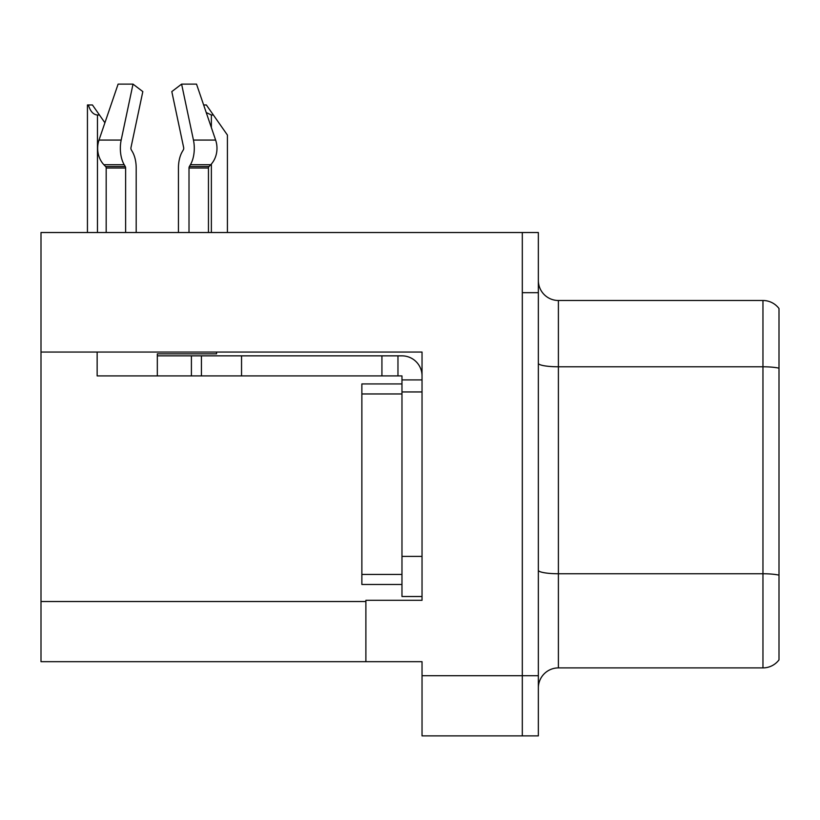 <?xml version="1.0" encoding="UTF-8"?>
<svg xmlns="http://www.w3.org/2000/svg" width="820" height="820" viewBox="0 0 820 820"><rect width="100%" height="100%" fill="white"/><g stroke="black" fill="none" stroke-linecap="round" stroke-linejoin="round"><path stroke-width="1.23" d="M422.033 391.95L422.033 556.401L401.974 556.401L401.974 596.509L422.033 596.509L422.033 556.401L422.033 600.312L365.884 600.312L365.884 661.678L41 661.678L41 352.046L422.033 352.046L422.033 391.95L401.974 391.95L401.974 375.909L381.925 375.909L381.925 355.849L401.974 355.849A20.059 20.059 0 0 1 422.033 375.919M365.884 661.678L422.033 661.678L422.033 735.878L522.309 735.878L522.309 675.721L522.309 735.878L538.351 735.878L538.351 675.721L522.309 675.721L522.309 232.521L41 232.521L41 352.046M779 308.525A20.059 20.059 0 0 0 762.959 300.499A20.059 20.059 0 0 1 779 308.525L779 659.874A20.059 20.059 0 0 1 762.959 667.9L558.399 667.9A20.059 20.059 0 0 0 538.351 687.949M522.309 232.521L538.351 232.521L538.351 292.678L522.309 292.678L522.309 675.721L422.033 675.721M779 369.574L779 659.874M538.351 292.678L538.351 675.721M779 368.18A20.059 3.485 180 0 0 762.959 366.786L762.959 300.499L558.399 300.499A20.059 20.059 0 0 1 538.351 280.45A20.059 20.059 0 0 0 558.399 300.499L558.399 667.9M203.647 104.97L206.353 104.97L213.374 115.005L211.375 115.005L206.23 112.535M227.417 232.521L227.417 135.054L213.374 115.005M88.375 104.97L92.445 104.97L99.466 115.005L97.467 115.005C93.326 114.677 90.292 111.335 88.375 104.97L87.443 104.97L87.443 232.521M99.466 115.005L104.909 122.774M131.261 149.783A2.009 1.056 -90 0 1 130.985 147.538A2.009 1.056 -90 0 0 131.261 149.783L132.327 151.608A22.058 11.623 90 0 1 136.192 168.028L136.192 232.521M216.562 352.046L216.562 353.851L157.317 353.851L157.317 355.849L201.433 355.849L201.433 375.909L97.149 375.909L97.149 352.046M189.01 232.521L189.01 168.028A2.009 1.056 90 0 1 189.358 166.532L190.424 164.717A22.058 11.623 -90 0 0 193.448 140.066L181.609 84.122L196.523 84.122L215.629 140.066A22.058 18.747 90 0 1 210.75 164.717L209.018 166.532A2.009 1.701 -90 0 0 208.454 168.028L208.454 232.521M130.985 147.538L142.823 91.594L133.014 84.122L121.175 140.066A22.058 11.623 90 0 0 124.199 164.717L125.275 166.532A2.009 1.056 -90 0 1 125.624 168.028L125.624 232.521M106.18 232.521L106.18 168.028A2.009 1.701 90 0 0 105.606 166.532L103.884 164.717A22.058 18.747 -90 0 1 99.005 140.066L118.111 84.122L133.014 84.122M183.373 149.783A2.009 1.056 90 0 0 183.649 147.538A2.009 1.056 90 0 1 183.373 149.783L182.306 151.608A22.058 11.623 -90 0 0 178.442 168.028L178.442 232.521M181.609 84.122L171.81 91.594L183.649 147.538M201.433 355.849L381.925 355.849M201.433 375.909L381.925 375.909M401.974 596.509L422.033 596.509M397.966 375.909L397.966 355.849M422.033 379.916L401.974 379.916M401.974 556.401L401.974 383.934L361.866 383.934L361.866 584.476L401.974 584.476M41 601.521L365.884 601.521M779 575.148A20.059 3.485 180 0 0 762.959 573.754L762.959 366.786L558.399 366.786A20.059 3.485 0 0 1 538.351 363.311M762.959 667.9L762.959 573.754L558.399 573.754A20.059 3.485 0 0 1 538.351 570.269M211.375 232.521L211.375 164.02M211.375 127.612L211.375 115.005M97.467 232.521L97.467 115.005M157.317 375.909L157.317 355.849M208.454 168.028L189.01 168.028M125.624 168.028L106.18 168.028M121.175 140.066L99.005 140.066M215.629 140.066L193.448 140.066M124.199 164.717L103.884 164.717M210.75 164.717L190.424 164.717M125.275 166.532L105.606 166.532M209.018 166.532L189.358 166.532M241.541 375.909L241.541 355.849M191.409 375.909L191.409 355.849M361.866 574.441L401.974 574.441M361.866 393.959L401.974 393.959"/></g></svg>
